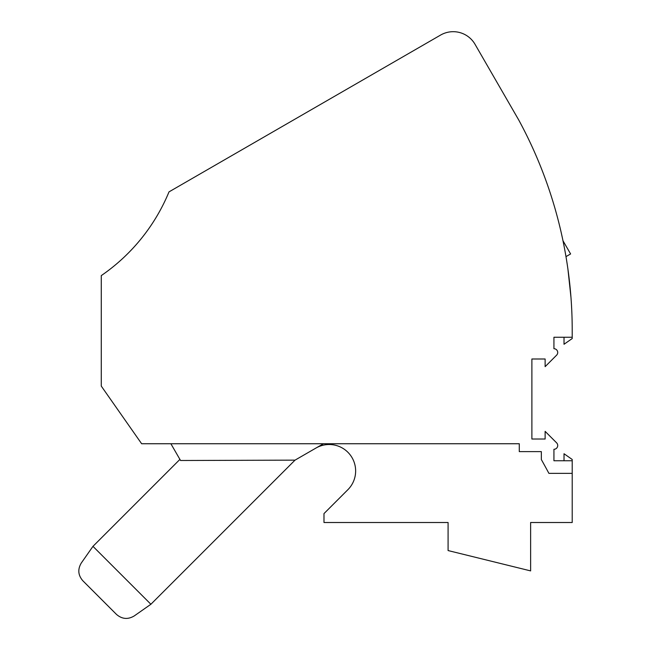<?xml version="1.0" encoding="UTF-8"?>
<svg xmlns="http://www.w3.org/2000/svg" width="651" height="651" viewBox="0 0 651 651"><rect width="100%" height="100%" fill="white"/><g stroke="black" fill="none" stroke-linecap="round" stroke-linejoin="round"><path stroke-width="0.98" d="M519.286 443.746L141.641 443.746L101.271 386.084L101.271 275.609A189.034 189.034 -138 0 0 169.008 191.874L440.597 35.064A25.202 25.202 -75.7 0 1 475.027 44.292L518.766 120.044A441.069 441.069 62.3 0 1 549.021 189.36A441.069 441.069 -26.1 0 1 572.213 330.496L572.213 337.259L553.936 337.259L553.936 348.716A3.784 3.784 149.8 0 1 556.613 355.169L545.131 366.651L545.131 358.994L531.883 358.994L531.883 439.018L545.131 439.018L545.131 431.361L556.613 442.843A3.784 3.784 -30.2 0 1 553.936 449.296L553.936 460.753L572.213 460.753L572.213 473.358L548.907 473.358A884.66 884.66 -37.7 0 0 541.339 459.541L541.339 451.615L519.286 451.615L519.286 443.746M530.622 551.421L530.622 522.509L572.213 522.509L572.213 473.358M315.93 448.067A26.463 26.463 148 0 1 347.878 489.698L323.986 513.59L323.986 522.509L448.083 522.509L448.083 550.559L530.622 570.894L530.622 522.509M170.879 443.746L180.555 460.501L295.017 460.143L150.894 604.266L92.971 546.344L81.294 563.025C77.55 569.316 78.063 575.232 82.848 580.773L116.464 614.389C122.006 619.174 127.93 619.687 134.22 615.944L150.894 604.266M179.92 459.394L92.971 546.344M92.336 547.247L81.294 563.025M109.938 607.871L82.848 580.773M572.213 460.753L572.213 459.476L564.018 453.739L564.018 460.753M323.425 443.746L294.407 460.501M564.018 337.259L564.018 344.273L572.213 338.536L572.213 337.259M570.886 296.343L569.641 282.965M569.365 280.467L570.968 297.393L567.932 269.188M569.641 282.941L570.178 288.173M570.61 292.95L570.732 294.407M570.797 295.237L570.837 295.733M535.073 153.359L534.984 153.14C534.032 150.991 534.032 150.991 534.984 153.14M536.082 155.67L536.432 156.476L536.082 155.67M537.01 157.835L537.327 158.584L537.01 157.835M537.4 158.763L537.783 159.658L537.4 158.763M539.557 163.946L539.801 164.54M540.029 165.118L540.306 165.802M539.5 163.808L540.314 165.818M526.838 135.652L524.966 131.893M565.979 256.624L570.61 253.947L562.977 240.74"/></g></svg>
